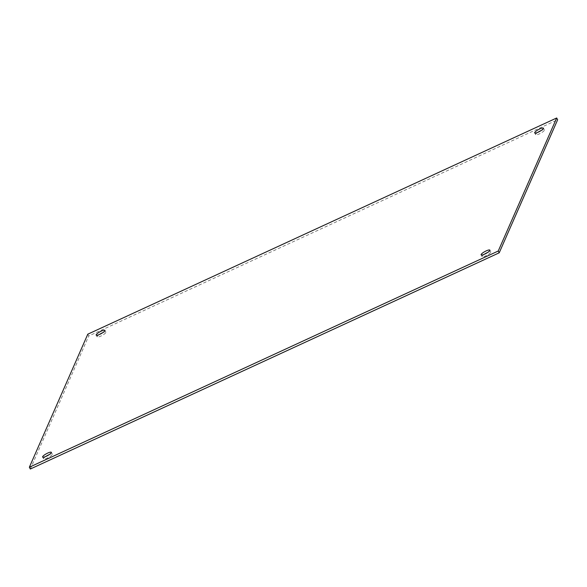 <?xml version="1.0" encoding="UTF-8"?>
<svg xmlns="http://www.w3.org/2000/svg" width="587" height="587" viewBox="0 0 587 587"><rect width="100%" height="100%" fill="white"/><g stroke="black" fill="none" stroke-linecap="round" stroke-linejoin="round"><path stroke-width="0.44" stroke-dasharray="2.94 2.2" d="M45.749 456.503A4.96 1.108 -28.4 0 0 43.585 458.829A4.96 1.108 -28.4 0 0 47.863 457.765A4.96 1.108 -28.4 0 0 52.287 454.47A4.96 1.108 -28.4 0 0 52.309 454.111A4.96 1.108 -28.4 0 0 49.183 454.646M484.253 254.31A4.96 1.108 -28.4 0 0 482.088 256.636A4.96 1.108 -28.4 0 0 486.366 255.565A4.96 1.108 -28.4 0 0 490.798 252.271A4.96 1.108 -28.4 0 0 490.82 251.911A4.96 1.108 -28.4 0 0 487.687 252.454M99.313 334.546A4.96 1.108 -28.4 0 0 97.149 336.872A4.96 1.108 -28.4 0 0 101.426 335.808A4.96 1.108 -28.4 0 0 105.851 332.513A4.96 1.108 -28.4 0 0 105.88 332.154A4.96 1.108 -28.4 0 0 102.747 332.69M537.817 132.354A4.96 1.108 -28.4 0 0 535.652 134.68A4.96 1.108 -28.4 0 0 539.93 133.609A4.96 1.108 -28.4 0 0 544.362 130.314A4.96 1.108 -28.4 0 0 544.384 129.954A4.96 1.108 -28.4 0 0 541.251 130.497M87.786 334.186L88.754 335.977L557.65 119.77M30.319 469.02L88.754 335.977M42.616 457.046L43.585 458.829M51.348 452.32L52.309 454.111M481.12 254.846L482.088 256.636M489.852 250.128L490.82 251.911M96.18 335.089L97.149 336.872M104.912 330.364L105.88 332.154M534.691 132.889L535.652 134.68M543.415 128.171L544.384 129.954"/><path stroke-width="0.88" d="M49.183 454.646A4.96 1.108 -28.4 0 0 45.749 456.503M51.326 452.68A4.96 1.108 151.6 0 1 46.894 455.974A4.96 1.108 151.6 0 1 42.616 457.046A4.96 1.108 151.6 0 1 46.454 453.714A4.96 1.108 151.6 0 1 51.348 452.32A4.96 1.108 151.6 0 1 51.326 452.68M487.687 252.454A4.96 1.108 -28.4 0 0 484.253 254.31M489.829 250.488A4.96 1.108 151.6 0 1 485.405 253.775A4.96 1.108 151.6 0 1 481.12 254.846A4.96 1.108 151.6 0 1 484.965 251.515A4.96 1.108 151.6 0 1 489.852 250.128A4.96 1.108 151.6 0 1 489.829 250.488M102.747 332.69A4.96 1.108 -28.4 0 0 99.313 334.546M104.89 330.723A4.96 1.108 151.6 0 1 100.458 334.018A4.96 1.108 151.6 0 1 96.18 335.089A4.96 1.108 151.6 0 1 100.017 331.758A4.96 1.108 151.6 0 1 104.912 330.364A4.96 1.108 151.6 0 1 104.89 330.723M541.251 130.497A4.96 1.108 -28.4 0 0 537.817 132.354M543.393 128.531A4.96 1.108 151.6 0 1 538.969 131.818A4.96 1.108 151.6 0 1 534.691 132.889A4.96 1.108 151.6 0 1 538.528 129.558A4.96 1.108 151.6 0 1 543.415 128.171A4.96 1.108 151.6 0 1 543.393 128.531M30.319 469.02L29.35 467.23L498.246 251.023L499.214 252.814L30.319 469.02M499.214 252.814L557.65 119.77L556.681 117.98L87.786 334.186L29.35 467.23M498.246 251.023L556.681 117.98"/></g></svg>

